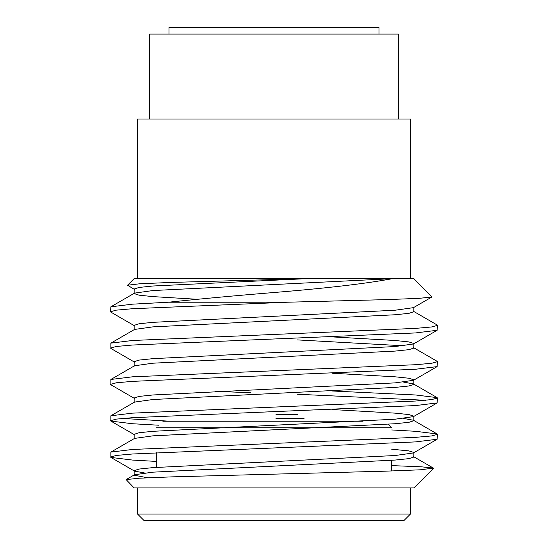 <?xml version="1.0" encoding="UTF-8"?>
<svg xmlns="http://www.w3.org/2000/svg" width="548" height="548" viewBox="0 0 548 548"><rect width="100%" height="100%" fill="white"/><g stroke="black" fill="none" stroke-linecap="round" stroke-linejoin="round"><path stroke-width="0.82" d="M297.537 414.678L275.959 414.678M388.162 424.234L391.69 427.755L156.31 427.755M391.69 460.313L391.69 470.965M156.31 452.655L156.31 467.375M403.89 520.6L144.11 520.6L137.575 514.065L410.425 514.065L403.89 520.6M410.425 278.685L410.425 119.039L137.575 119.039L137.575 278.685M391.69 465.608L421.439 466.814L433.379 468.102L420.309 469.807L385.566 471.17L171.832 476.87L139.295 478.199L126.143 479.596L134.082 487.912L413.918 487.912L433.475 468.355M392.306 278.685C366.55 283.563 327.115 288.173 274 292.509C235.393 295.653 200.184 298.886 168.38 302.222L287.275 302.222L387.943 299.578L419.295 298.324L431.879 296.995L413.918 278.685L134.082 278.685L127.54 285.227L139.692 283.782L171.586 282.412L305.065 278.685M134.527 289.488L127.54 285.227M134.527 325.813L110.881 312.127L110.545 311.737L116.306 310.147L132.445 308.716L287.275 302.222M134.527 362.139L110.881 348.453L110.881 343.137L132.445 340.493L415.555 328.389L431.694 326.957L437.455 325.361L437.119 324.971L413.473 311.291M110.545 348.062L116.306 346.466L132.445 345.035L415.555 332.931L437.119 330.286L437.455 325.361M134.527 398.458L110.881 384.771L110.881 379.463L132.445 376.819L415.555 364.715L431.694 363.276L437.455 361.687L437.119 361.296L413.473 347.61M110.545 384.388L116.306 382.792L132.445 381.36L415.555 369.249L437.119 366.612L437.455 361.687M158.852 425.221L132.445 423.734L110.881 421.097L110.881 415.781L132.445 413.144L415.555 401.033L431.694 399.602L437.455 398.006L437.119 397.622L415.555 394.978L332.424 390.998M110.545 420.713L116.306 419.117L132.445 417.686L415.555 405.575L437.119 402.938L437.455 398.006M425.529 400.28L297.537 394.252M156.31 461.416L132.445 460.06L110.881 457.422L110.881 452.107L132.445 449.47L415.555 437.359L431.694 435.927L437.455 434.331L437.119 433.948L415.555 431.303L391.69 429.954M110.545 457.032L116.306 455.443L132.445 454.004L415.555 441.9L437.119 439.256L437.455 434.331M110.545 311.737L110.881 306.812L132.445 304.174L168.38 302.222M250.463 392.683L215.576 391.395M169.907 421.22L122.471 418.439M398.328 119.039L398.328 34.092L149.673 34.092L149.673 119.039M147.672 477.794L134.137 475.198L134.137 470.657L139.069 469.061L152.871 467.629L395.129 455.518L413.473 452.943L437.119 439.256M126.143 479.596L134.527 474.746L152.871 472.171L395.129 460.06L408.931 458.628L413.863 457.032L413.863 452.49L408.931 450.901L391.69 449.216M110.881 452.107L134.527 438.421L152.871 435.845L395.129 423.734L408.931 422.303L413.863 420.713L413.863 416.172L408.931 414.576L395.129 413.144L332.424 409.555M437.119 433.948L413.473 420.261L403.657 418.439M110.881 415.781L134.527 402.095L152.871 399.519L395.129 387.415L408.931 385.977L413.863 384.388L413.473 383.936L403.657 382.114M110.881 379.463L134.527 365.776L152.871 363.201L395.129 351.09L408.931 349.658L413.863 348.062L413.863 343.521L408.931 341.931L395.129 340.493L332.424 336.91M403.657 345.795L297.537 339.911M110.881 343.137L134.527 329.451L152.871 326.875L395.129 314.764L408.931 313.333L413.863 311.737L413.863 307.202M197.438 299.297L152.871 296.605L139.069 295.173L134.137 293.577L134.527 293.125L152.871 290.55L391.813 278.685M144.343 472.924L134.527 471.109L110.881 457.422M134.137 438.873L134.137 434.331L139.069 432.735L152.871 431.303L395.129 419.199L413.473 416.624L413.863 416.172M134.137 402.547L134.137 398.006L139.069 396.416L152.871 394.978L395.129 382.874L413.473 380.298L413.863 379.846L408.931 378.25L395.129 376.819L332.424 373.229M134.137 366.222L134.137 361.687L139.069 360.091L152.871 358.659L395.129 346.548L413.473 343.973L413.863 343.521M134.137 329.903L134.137 325.361L139.069 323.765L152.871 322.334L395.129 310.223L413.473 307.647L431.879 296.995M134.137 293.577L134.137 289.036L139.069 287.447L152.871 286.008L305.798 278.685M363.071 421.22L162.852 421.22M304.078 418.604L275.959 418.604M379.024 34.092L379.024 27.4L168.976 27.4L168.976 34.092M410.425 487.912L410.425 514.065M137.575 487.912L137.575 514.065M413.863 384.388L413.863 379.846M413.473 456.58L433.379 468.102M413.473 383.936L437.119 397.622M134.527 293.125L110.881 306.812M437.119 330.286L413.473 343.973M437.119 366.612L413.473 380.298M437.119 402.938L413.473 416.624M110.881 421.097L134.527 434.783"/></g></svg>
